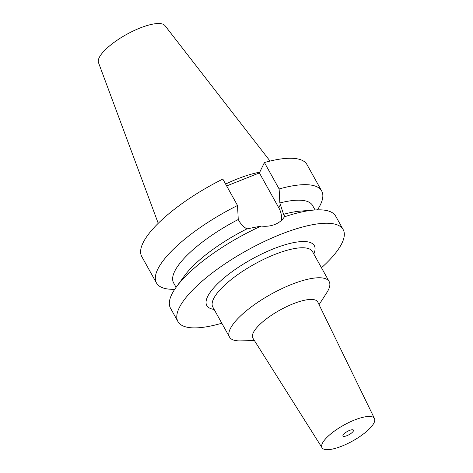 <?xml version="1.0" encoding="UTF-8"?>
<svg xmlns="http://www.w3.org/2000/svg" width="473" height="473" viewBox="0 0 473 473"><rect width="100%" height="100%" fill="white"/><g stroke="black" fill="none" stroke-linecap="round" stroke-linejoin="round"><path stroke-width="0.71" d="M270.059 161.068L164.971 25.619A38.082 11.518 150.9 0 0 132.446 31.372A38.082 11.518 150.9 0 0 99.212 57.617A38.082 11.518 150.9 0 0 98.49 62.625L158.224 223.315M259.76 172.172A66.711 20.173 150.9 0 0 225.597 184.05M264.419 162.546L279.123 188.958A94.547 28.587 -29.1 0 1 321.693 191.009L306.989 164.598A94.547 28.587 150.9 0 0 264.419 162.546L259.393 172.929L226.65 185.948M237.529 205.495L222.83 179.078A94.547 28.587 150.9 0 0 143.006 242.927A94.547 28.587 150.9 0 0 141.764 256.561L156.468 282.972A94.547 28.587 -29.1 0 1 157.704 269.338A94.547 28.587 -29.1 0 1 237.529 205.495L238.256 219.507L238.948 220.749C240.798 224.06 243.441 226.78 246.871 228.897A79.541 24.052 -29.1 0 0 184.576 275.718L176.423 286.857A94.547 28.587 150.9 0 0 171.717 294.513A94.547 28.587 150.9 0 0 170.475 308.142L177.943 321.557A94.547 28.587 -29.1 0 1 179.178 307.923A94.547 28.587 -29.1 0 1 263.621 241.821A94.547 28.587 -29.1 0 1 343.167 229.594A94.547 28.587 -29.1 0 1 341.932 243.223A94.547 28.587 -29.1 0 1 321.474 267.765M238.256 219.507A79.541 24.052 150.9 0 0 174.638 271.419A79.541 24.052 150.9 0 0 173.597 282.889L176.074 287.342M174.726 289.293A94.547 28.587 -29.1 0 1 156.468 282.972M259.393 172.929L278.804 207.807A24.164 21.155 -154.2 0 1 281.53 220.312M176.423 286.857A94.547 28.587 150.9 0 1 261.208 226.059C266.151 226.638 270.71 226.1 274.896 224.444C279.058 222.783 282.215 220.247 284.379 216.841L284.74 216.303L283.546 214.316L279.85 202.97L279.123 188.958M315.071 209.971L312.594 205.524A79.541 24.052 150.9 0 0 279.85 202.97M283.546 214.316A79.541 24.052 -29.1 0 1 300.716 211.076L314.474 210.018A94.547 28.587 150.9 0 0 284.379 216.841M321.693 191.009A94.547 28.587 -29.1 0 1 320.452 204.638A94.547 28.587 -29.1 0 1 317.442 209.858M261.208 226.059L246.871 228.897M343.167 229.594L335.7 216.179A94.547 28.587 150.9 0 0 314.474 210.018M221.813 323.23A94.547 28.587 -29.1 0 1 177.943 321.557M313.836 254.042L314.409 252.351A61.531 18.607 150.9 0 0 271.277 249.714A61.531 18.607 150.9 0 0 207.6 296.63A61.531 18.607 150.9 0 0 212.436 309.111L214.18 309.513M329.167 281.589L312.47 251.589A57.026 17.241 150.9 0 0 264.49 258.968A57.026 17.241 150.9 0 0 213.56 298.835A57.026 17.241 150.9 0 0 212.815 307.06L229.511 337.054A57.026 17.241 -29.1 0 1 230.256 328.836A57.026 17.241 -29.1 0 1 281.187 288.962A57.026 17.241 -29.1 0 1 329.167 281.589A57.026 17.241 -29.1 0 1 328.422 289.807A57.026 17.241 -29.1 0 1 326.819 292.633L319.056 304.659M254.45 340.619L240.136 340.879A57.026 17.241 -29.1 0 1 229.511 337.054M374.51 418.599L317.797 302.081A37.131 11.228 -29.1 0 0 286.744 306.593A37.131 11.228 -29.1 0 0 253.309 332.679A37.131 11.228 150.9 0 0 252.919 338.195L322.066 447.789A30.018 9.076 -29.1 0 1 322.379 443.337A30.018 9.076 -29.1 0 1 349.405 422.247A30.018 9.076 -29.1 0 1 374.51 418.599A30.018 9.076 -29.1 0 1 374.048 422.797A30.018 9.076 -29.1 0 1 347.46 443.674A30.018 9.076 -29.1 0 1 322.066 447.789M343.049 435.119A6.001 1.815 150.9 0 0 342.966 435.982A6.001 1.815 150.9 0 0 348.016 435.207A6.001 1.815 150.9 0 0 353.378 431.009A6.001 1.815 150.9 0 0 353.461 430.146A6.001 1.815 150.9 0 0 348.406 430.921A6.001 1.815 150.9 0 0 343.049 435.119M278.804 207.807L280.542 204.218"/></g></svg>
